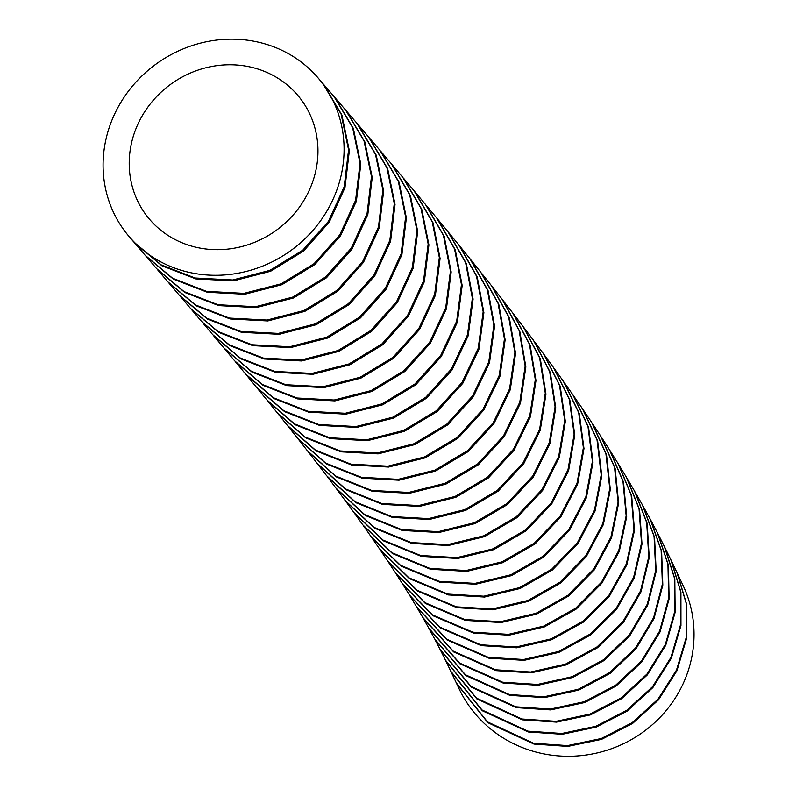 <?xml version="1.0" encoding="UTF-8"?>
<svg xmlns="http://www.w3.org/2000/svg" width="796" height="796" viewBox="0 0 796 796"><rect width="100%" height="100%" fill="white"/><g stroke="black" fill="none" stroke-linecap="round" stroke-linejoin="round"><path stroke-width="1.19" d="M197.667 247.626A96.634 90.097 -36.5 0 0 302.052 203.348A96.634 90.097 -36.5 0 0 297.515 95.042A96.634 90.097 -36.5 0 0 249.506 66.824A96.634 90.097 -36.5 0 0 145.121 111.102A96.634 90.097 -36.5 0 0 149.648 219.407A96.634 90.097 -36.5 0 0 197.667 247.626M256.68 41.79A123.39 115.042 -36.5 0 0 123.39 98.336A123.39 115.042 -36.5 0 0 129.171 236.621A123.39 115.042 -36.5 0 0 190.483 272.66A123.39 115.042 -36.5 0 0 323.773 216.114A123.39 115.042 -36.5 0 0 317.992 77.829A123.39 115.042 -36.5 0 0 256.68 41.79M129.171 236.621L133.758 241.964L161.2 264.889L195.07 278.003L232.731 279.983L269.804 270.391L302.788 250.183L328.43 221.378L344.2 186.781L348.578 149.817L341.126 114.127L322.579 83.182L317.992 77.829M195.836 278.899L161.976 265.794L134.524 242.86L145.19 255.307L172.573 278.212L206.522 291.366L244.024 293.366L281.097 283.814L314.102 263.665L339.783 234.87L355.613 200.284L360.031 163.289L352.598 127.549L334.051 96.565L323.345 84.068L341.892 115.012L349.345 150.723L344.966 187.677L329.196 222.253L303.565 251.068L270.59 271.267L233.517 280.879L195.836 278.899M207.278 292.261L173.339 279.107L145.947 256.193L156.583 268.61L184.045 291.585L217.955 304.729L255.606 306.709L292.669 297.117L325.644 276.928L351.285 248.133L367.075 213.567L371.473 176.613L364.041 140.922L345.534 109.967L334.817 97.46L353.364 128.435L360.797 164.165L356.389 201.149L340.559 235.745L314.888 264.531L281.884 284.699L244.81 294.251L207.278 292.261M218.721 305.614L184.811 292.48L157.339 269.496L167.926 281.893L195.408 304.908L229.367 318.082L267.008 320.062L304.062 310.48L337.026 290.311L362.668 261.536L378.468 226.979L382.886 190.045L375.493 154.364L357.016 123.4L346.3 110.863L364.807 141.817L372.23 177.528L367.832 214.462L352.051 249.019L326.41 277.814L293.455 297.993L256.392 307.594L218.721 305.614M230.134 318.967L196.184 305.803L168.682 282.769L179.229 295.137L206.741 318.221L240.76 331.425L278.371 333.405L315.415 323.843L348.369 303.694L374.011 274.938L389.831 240.412L394.279 203.497L386.926 167.817L368.488 136.852L357.782 124.295L376.259 155.26L383.652 190.96L379.234 227.875L363.434 262.421L337.793 291.187L304.838 311.365L267.784 320.947L230.134 318.967M241.516 332.32L207.507 319.116L179.976 296.012L190.463 308.341L218.005 331.524L252.103 344.767L289.694 346.748L326.708 337.196L359.663 317.077L385.304 288.351L401.144 253.854L405.622 216.97L398.318 181.299L379.941 150.325L369.254 137.748L387.682 168.722L395.035 204.413L390.587 241.307L374.777 275.824L349.136 304.57L316.191 324.718L279.147 334.3L241.516 332.32M252.859 345.653L218.771 332.41L191.209 309.226L201.627 321.514L229.218 344.797L263.396 358.091L300.968 360.081L337.952 350.548L370.886 330.449L396.537 301.774L412.398 267.317L416.925 230.452L409.681 194.801L391.373 163.817L380.707 151.22L399.075 182.204L406.378 217.885L401.89 254.76L386.06 289.246L360.419 317.952L327.484 338.081L290.47 347.633L252.859 345.653M264.143 358.986L229.974 345.683L202.363 322.39L212.711 334.648L240.283 358.011L274.63 371.414L312.012 373.414L348.976 363.951L381.921 343.942L407.622 315.325L423.552 280.908L428.168 244.054L421.004 208.353L402.766 177.319L392.13 164.712L410.438 195.707L417.681 231.377L413.144 268.222L397.294 302.669L371.642 331.335L338.728 351.424L301.734 360.966L264.143 358.986M223.696 347.743L251.337 371.244L285.804 384.717L323.136 386.727L360.071 377.284L392.995 357.314L418.706 328.758L434.666 294.391L439.342 257.566L432.258 221.885L414.119 190.841L403.522 178.214L421.741 209.229L428.915 244.879L424.328 281.694L408.447 316.092L382.796 344.718L349.902 364.767L312.937 374.289L275.376 372.299L241.098 358.936L213.447 335.524L223.706 347.743M286.54 385.602L252.073 372.13L224.432 348.608L234.591 360.787L262.292 384.458L296.898 398L334.191 400.02L371.085 390.607L403.99 370.687L429.701 342.18L445.7 307.873L450.436 271.098L443.452 235.437L425.412 204.373L414.865 191.736L433.004 222.781L440.089 258.451L435.412 295.266L419.452 329.624L393.761 358.19L360.837 378.16L323.902 387.612L286.54 385.602M297.634 398.886L263.028 385.334L235.317 361.653L245.377 373.782L273.207 397.672L307.903 411.273L345.315 413.273L382.17 403.841L415.014 383.931L440.685 355.484L456.675 321.246L461.451 284.55L454.546 248.969L436.646 217.915L426.159 205.269L444.188 236.332L451.173 271.983L446.437 308.749L430.447 343.056L404.746 371.553L371.841 391.483L334.947 400.895L297.634 398.886M308.629 412.159L273.874 398.517L246.093 374.647L256.043 386.737L283.893 410.786L318.818 424.527L356.011 426.547L392.816 417.204L425.671 397.393L451.382 369.036L467.471 334.867L472.366 298.202L465.59 262.58L447.81 231.477L437.392 218.82L455.302 249.904L462.178 285.525L457.372 322.241L441.332 356.479L415.631 384.916L382.757 404.786L345.902 414.169L308.629 412.159M319.544 425.402L284.61 411.661L256.75 387.592L266.58 399.622L294.52 423.9L329.624 437.75L366.757 439.78L403.512 430.477L436.337 410.736L462.058 382.458L478.187 348.369L483.172 311.763L476.525 276.172L458.884 245.039L448.546 232.382L466.317 263.476L473.093 299.077L468.197 335.743L452.118 369.901L426.407 398.269L393.562 418.079L356.757 427.422L319.544 425.402M330.34 438.636L295.226 424.775L267.287 400.488L276.988 412.467L305.007 436.984L340.32 450.954L377.384 452.994L414.089 443.73L446.874 424.059L472.605 395.871L488.784 361.872L493.868 325.335L487.361 289.774L469.879 258.62L459.62 245.944L477.252 277.068L483.888 312.649L478.913 349.245L462.784 383.324L437.074 411.602L404.249 431.352L367.493 440.656L330.34 438.636M341.026 451.839L305.714 437.86L277.675 413.323L287.237 425.243L315.365 450.029L350.887 464.138L387.891 466.177L424.527 456.964L457.282 437.372L483.013 409.273L499.251 375.374L504.445 338.917L498.077 303.385L480.774 272.212L470.605 259.526L488.077 290.669L494.575 326.221L489.5 362.747L473.322 396.736L447.601 424.925L414.815 444.596L378.12 453.869L341.026 451.839M351.593 465.013L316.052 450.894L287.913 426.089L297.336 437.949L325.564 463.033L361.334 477.292L398.259 479.341L434.825 470.167L467.541 450.665L493.271 422.676L509.569 388.876L514.883 352.499L508.674 317.007L491.56 285.804L481.5 273.118L498.784 304.291L505.142 339.793L499.948 376.249L483.719 410.139L457.999 438.238L425.243 457.829L388.617 467.053L351.593 465.013M362.021 478.167L326.241 463.899L298.002 438.795L307.266 450.596L335.653 476.028L371.632 490.416L408.637 492.455L445.133 483.281L477.779 463.819L503.48 435.929L519.778 402.259L525.171 366.011L519.131 330.619L502.236 299.415L492.276 286.709L509.37 317.912L515.569 353.384L510.266 389.751L493.978 423.542L468.247 451.531L435.531 471.033L398.965 480.207L362.021 478.167M372.309 491.291L336.33 476.894L307.923 451.441L317.017 463.173L345.524 488.943L381.781 503.51L418.706 505.55L455.123 496.435L487.719 477.073L513.42 449.302L529.788 415.761L535.31 379.612L529.459 344.26L512.783 313.027L502.943 300.321L519.828 331.534L525.848 366.946L520.445 403.184L504.127 436.835L478.446 464.705L445.82 484.157L409.333 493.321L372.309 491.291M382.448 504.375L346.19 489.809L317.654 464.008L326.569 475.66L355.215 501.808L391.761 516.564L428.596 518.614L464.934 509.569L497.48 490.306L523.181 462.665L539.628 429.263L545.29 393.214L539.638 357.911L523.191 326.649L513.48 313.932L530.146 345.185L535.977 380.548L530.444 416.696L514.057 450.218L488.366 477.968L455.79 497.311L419.383 506.425L382.448 504.375M392.428 517.43L355.862 502.674L327.206 476.496L335.932 488.077L364.707 514.624L401.582 529.589L438.307 531.648L474.555 522.664L507.052 503.52L532.763 476.018L549.28 442.755L555.091 406.826L549.658 371.573L533.459 340.28L523.877 327.554L540.315 358.837L545.947 394.159L540.265 430.198L523.808 463.59L498.107 491.202L465.59 510.435L429.263 519.49L392.428 517.43M402.229 530.454L365.344 515.49L336.549 488.903L345.086 500.405L373.941 527.35L411.224 542.573L447.67 544.653L483.809 535.798L516.276 516.823L542.046 489.49L558.702 456.357L564.722 420.507L559.518 385.264L543.588 353.921L534.146 341.185L550.325 372.498L555.737 407.771L549.907 443.69L533.37 476.943L507.669 504.405L475.202 523.529L438.964 532.514L402.229 530.454M411.85 543.439L374.558 528.206L345.693 501.221L354.021 512.634L383.015 540.056L420.666 555.518L456.994 557.608L493.042 548.832L525.45 529.987L551.22 502.813L567.966 469.839L574.145 434.118L569.19 398.935L553.538 367.573L544.255 354.827L560.165 386.16L565.349 421.382L559.339 457.222L542.693 490.346L516.932 517.679L484.465 536.653L448.327 545.519L411.85 543.439M421.293 556.374L383.622 540.912L354.608 513.45L362.727 524.763L391.871 552.693L429.92 568.414L466.128 570.523L502.057 561.827L534.405 543.111L560.175 516.116L577.02 483.321L583.378 447.73L578.672 412.617L563.329 381.224L554.205 368.478L569.817 399.831L574.772 434.994L568.593 470.705L551.847 503.659L526.086 530.832L493.689 549.678L457.65 558.474L421.293 556.374M430.527 569.269L392.458 553.548L363.294 525.569L371.185 536.793L400.478 565.269L438.964 581.269L475.033 583.388L510.853 574.772L543.131 556.215L568.911 529.4L585.846 496.784L592.393 461.342L587.955 426.318L572.941 394.896L563.976 382.14L579.289 413.522L583.985 448.606L577.627 484.167L560.792 516.962L535.031 543.957L502.694 562.673L466.764 571.379L430.527 569.269M439.551 582.125L401.055 566.115L371.742 537.589L379.394 548.703L408.905 577.816L447.78 594.075L483.898 596.194L519.589 587.617L551.757 569.17L577.488 542.544L594.473 510.166L601.199 474.933L597.04 440.019L582.373 408.577L573.578 395.811L588.562 427.213L592.99 462.217L586.443 497.639L569.518 530.236L543.748 557.051L511.47 575.617L475.66 584.244L439.551 582.125M448.367 594.93L409.462 578.652L379.931 549.489L387.334 560.493L417.014 590.244L456.377 606.841L492.346 608.97L527.907 600.492L559.996 582.214L585.737 555.797L602.821 523.629L609.756 488.565L605.915 453.74L591.597 422.278L582.99 409.492L597.647 440.944L601.776 475.869L595.03 511.092L578.015 543.469L552.295 570.055L520.156 588.473L484.475 597.05L448.367 594.93M456.944 607.686L417.552 591.08L387.851 561.27L395.005 572.155L424.845 602.602L464.745 619.547L500.555 621.686L535.977 613.318L567.976 595.219L593.716 569.031L610.92 537.091L618.084 502.206L614.562 467.481L600.632 435.989L592.214 423.183L606.502 454.665L610.323 489.5L603.358 524.554L586.244 556.722L560.513 583.1L528.454 601.348L492.913 609.816L456.944 607.686M465.292 620.392L425.363 603.428L395.503 572.931L402.378 583.677L432.397 614.87L472.854 632.193L508.505 634.352L543.777 626.094L575.687 608.184L601.438 582.234L618.761 550.543L626.163 515.858L622.97 481.222L609.447 449.71L601.219 436.905L615.129 468.396L618.631 503.142L611.447 538.016L594.214 569.956L568.473 596.105L536.504 614.174L501.102 622.532L465.292 620.392M473.381 633.039L432.895 615.686L402.866 584.443L409.462 595.05L439.651 627.059L480.704 644.79L516.176 646.969L551.3 638.83L583.12 621.119L608.87 595.428L626.323 563.986L633.974 529.509L631.138 494.993L618.034 463.461L610.025 450.635L623.517 482.147L626.691 516.783L619.268 551.459L601.905 583.16L576.165 609.069L544.285 626.95L509.032 635.198L473.381 633.039M481.222 645.626L440.128 627.865L409.92 595.806L416.238 606.273L446.596 639.138L488.296 657.327L523.589 659.516L558.533 651.506L590.254 634.024L616.014 608.602L633.596 577.428L641.506 543.17L639.049 508.773L626.402 477.242L618.601 464.386L631.666 495.908L634.482 530.425L626.81 564.901L609.318 596.353L583.567 622.004L551.787 639.676L516.694 647.805L481.222 645.626M488.794 658.153L447.044 639.944L416.676 607.02L422.696 617.328L453.223 651.128L495.61 669.794L530.703 672.013L565.478 664.133L597.09 646.879L622.85 621.746L640.571 590.861L648.76 556.842L646.69 522.584L634.521 491.042L626.95 478.157L639.566 509.699L642.004 544.086L634.064 578.344L616.442 609.517L590.692 634.9L559.001 652.352L524.076 660.352L488.794 658.153M496.087 670.62L453.65 651.924L423.114 618.064L428.825 628.203L459.521 663.018L502.644 682.202L537.519 684.441L572.115 676.709L603.607 659.695L629.367 634.87L647.247 604.293L655.725 570.513L654.063 536.414L642.392 504.873L635.059 491.958L647.188 523.499L649.237 557.747L641.029 591.776L623.268 622.661L597.507 647.755L565.926 664.978L531.171 672.839L496.087 670.62M503.102 683.028L459.929 663.804L429.223 628.93L434.616 638.889L465.441 674.769L509.37 694.54L543.857 696.808L578.264 689.276L609.716 672.54L635.556 647.984L653.615 617.666L662.381 584.145L661.138 550.235L650.014 518.743L642.909 505.798L654.541 537.33L656.183 571.428L647.675 605.199L629.775 635.775L604.005 660.571L572.533 677.545L537.977 685.266L503.102 683.028M509.808 695.356L465.859 675.575L434.994 639.596L440.079 649.397L471.073 686.45L515.798 706.808L550.235 709.087L584.413 701.674L615.656 685.207L641.427 661.048L659.615 631.128L668.71 597.915L667.934 564.155L657.357 532.643L650.511 519.669L661.605 551.18L662.809 585.11L654.013 618.611L635.954 648.869L610.174 673.346L578.821 690.062L544.464 697.624L509.808 695.356M516.216 707.624L471.441 687.237L440.437 650.103L445.422 660.123L476.515 698.142L521.927 719.007L556.135 721.315L590.115 714.052L621.238 697.843L647.009 674.013L665.347 644.432L674.739 611.497L674.391 577.906L664.342 546.434L657.834 533.579L668.371 565.07L669.128 598.811L660.013 632.014L641.795 661.934L616.014 686.072L584.791 702.51L550.643 709.913L516.216 707.624M522.335 719.813L476.894 698.938L445.78 660.849L450.805 671.257L481.958 709.942L527.838 731.146L561.877 733.474L595.707 726.32L626.731 710.321L652.501 686.729L670.948 657.387L680.56 624.661L680.52 591.209L670.869 559.767L664.789 547.34L674.809 578.792L675.137 612.363L665.735 645.287L647.377 674.879L621.586 698.699L590.483 714.878L556.533 722.121L522.335 719.813M533.977 744.071L487.888 722.708L456.675 683.655L459.003 688.6A123.39 118.664 -18 0 0 537.977 752.578A123.39 118.664 -18 0 0 664.322 712.699A123.39 118.664 -18 0 0 683.177 585.727L677.396 573.458L686.809 604.9L686.64 638.223L676.918 670.779L658.411 699.963L632.591 723.465L601.547 739.365L567.787 746.409L533.977 744.071M528.226 731.962L482.336 710.748L451.163 672.023L456.297 682.859L487.48 721.882L533.589 743.255L567.528 745.593L601.269 738.519L632.233 722.629L658.003 699.187L676.52 669.993L686.261 637.397L686.421 604.045L676.998 572.613L671.287 560.643L680.918 592.065L680.948 625.497L671.336 658.212L652.869 687.565L627.079 711.156L596.065 727.146L562.265 734.28L528.226 731.962"/></g></svg>
